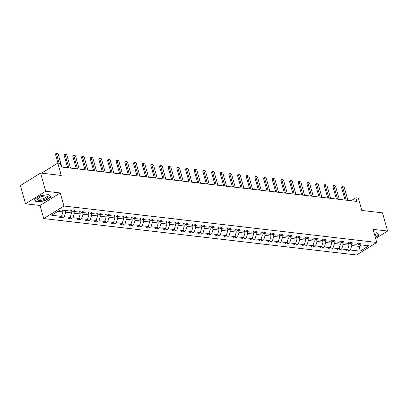 <?xml version="1.0" encoding="UTF-8"?>
<svg xmlns="http://www.w3.org/2000/svg" width="408" height="408" viewBox="0 0 408 408"><rect width="100%" height="100%" fill="white"/><g stroke="black" fill="none" stroke-linecap="round" stroke-linejoin="round"><path stroke-width="0.61" d="M25.515 203.781L40.045 205.474L60.241 192.943L45.711 191.25L25.515 203.781L20.4 185.584L40.596 173.053L61.266 175.46L57.788 163.088L41.55 173.165M45.711 191.25L40.596 173.053M375.63 238.476L387.6 231.05L382.485 212.854L361.814 210.446L358.336 198.074L355.807 197.778L351.028 200.746M43.727 218.571L356.556 254.99L376.752 242.459L63.923 206.04L43.727 218.571L40.045 205.474M351.303 243.76L351.798 245.524L359.3 246.401L360.203 251.149L350.365 250.007L348.534 251.139L347.871 248.783M358.78 244.545L359.3 246.401L361.621 244.958M351.798 245.524L350.365 250.007M342.633 242.75L343.128 244.514L349.019 245.203L347.585 249.681L345.76 250.818L348.534 251.139M347.585 249.681L341.695 248.997L339.864 250.13L339.206 247.773M333.963 241.74L334.458 243.51L340.349 244.193L338.915 248.671L337.09 249.808L339.864 250.13M338.915 248.671L333.025 247.988L331.199 249.12L330.536 246.764M325.293 240.73L325.788 242.5L331.679 243.183L330.245 247.661L328.42 248.798L331.199 249.12M330.245 247.661L324.355 246.978L322.529 248.11L321.866 245.754M316.623 239.72L317.118 241.49L323.009 242.174L321.575 246.651L319.75 247.789L322.529 248.11M321.575 246.651L315.685 245.968L313.859 247.1L313.196 244.744M307.953 238.711L308.448 240.48L314.339 241.164L312.905 245.647L311.08 246.779L313.859 247.1M312.905 245.647L307.015 244.958L305.189 246.095L304.526 243.734M299.283 237.706L299.778 239.471L305.674 240.154L304.24 244.637L302.41 245.769L305.189 246.095M304.24 244.637L298.345 243.948L296.519 245.086L295.856 242.729M290.613 236.696L291.113 238.461L297.004 239.149L295.57 243.627L293.74 244.759L296.519 245.086M295.57 243.627L289.68 242.939L287.849 244.076L287.186 241.72M281.943 235.686L282.443 237.451L288.334 238.139L286.9 242.617L285.07 243.749L287.849 244.076M286.9 242.617L281.01 241.929L279.179 243.066L278.516 240.71M273.273 234.677L273.773 236.441L279.664 237.13L278.231 241.607L276.4 242.745L279.179 243.066M278.231 241.607L272.34 240.924L270.509 242.056L269.846 239.7M264.603 233.667L265.103 235.431L270.994 236.12L269.56 240.598L267.73 241.735L270.509 242.056M269.56 240.598L263.67 239.914L261.839 241.046L261.176 238.69M255.938 232.657L256.433 234.427L262.324 235.11L260.891 239.588L259.06 240.725L261.839 241.046M260.891 239.588L255 238.904L253.169 240.037L252.506 237.68M247.268 231.647L247.763 233.417L253.654 234.1L252.221 238.578L250.395 239.715L253.169 240.037M252.221 238.578L246.33 237.895L244.499 239.027L243.841 236.671M238.598 230.637L239.093 232.407L244.984 233.09L243.55 237.573L241.725 238.706L244.499 239.027M243.55 237.573L237.66 236.885L235.834 238.022L235.171 235.661M229.928 229.627L230.423 231.397L236.314 232.081L234.881 236.564L233.055 237.696L235.834 238.022M234.881 236.564L228.99 235.875L227.164 237.012L226.501 234.651M221.258 228.623L221.753 230.387L227.644 231.071L226.21 235.554L224.385 236.686L227.164 237.012M226.21 235.554L220.32 234.865L218.494 236.002L217.831 233.646M212.588 227.613L213.083 229.378L218.974 230.066L217.541 234.544L215.715 235.676L218.494 236.002M217.541 234.544L211.65 233.855L209.824 234.993L209.161 232.636M203.918 226.603L204.413 228.368L210.309 229.056L208.876 233.534L207.045 234.666L209.824 234.993M208.876 233.534L202.98 232.851L201.154 233.983L200.491 231.627M195.248 225.593L195.748 227.358L201.639 228.046L200.206 232.524L198.375 233.662L201.154 233.983M200.206 232.524L194.315 231.841L192.484 232.973L191.821 230.617M186.578 224.584L187.078 226.348L192.969 227.037L191.536 231.514L189.705 232.652L192.484 232.973M191.536 231.514L185.645 230.831L183.814 231.963L183.151 229.607M177.908 223.574L178.408 225.344L184.299 226.027L182.866 230.505L181.035 231.642L183.814 231.963M182.866 230.505L176.975 229.821L175.144 230.954L174.481 228.597M169.238 222.564L169.738 224.334L175.629 225.017L174.196 229.495L172.365 230.632L175.144 230.954M174.196 229.495L168.305 228.811L166.474 229.944L165.811 227.588M160.574 221.554L161.068 223.324L166.959 224.007L165.526 228.49L163.695 229.622L166.474 229.944M165.526 228.49L159.635 227.802L157.804 228.939L157.141 226.578M151.904 220.549L152.398 222.314L158.289 222.998L156.856 227.48L155.03 228.613L157.804 228.939M156.856 227.48L150.965 226.792L149.139 227.929L148.476 225.568M143.234 219.54L143.728 221.304L149.619 221.988L148.186 226.471L146.36 227.603L149.139 227.929M148.186 226.471L142.295 225.782L140.469 226.919L139.806 224.563M134.564 218.53L135.058 220.294L140.949 220.983L139.516 225.461L137.69 226.593L140.469 226.919M139.516 225.461L133.625 224.772L131.799 225.91L131.136 223.553M125.894 217.52L126.388 219.285L132.279 219.973L130.846 224.451L129.02 225.583L131.799 225.91M130.846 224.451L124.955 223.768L123.129 224.9L122.466 222.544M117.224 216.51L117.718 218.275L123.609 218.963L122.176 223.441L120.35 224.579L123.129 224.9M122.176 223.441L116.285 222.758L114.459 223.89L113.796 221.534M108.553 215.501L109.048 217.265L114.944 217.954L113.511 222.431L111.68 223.569L114.459 223.89M113.511 222.431L107.615 221.748L105.789 222.88L105.126 220.524M99.883 214.491L100.383 216.26L106.274 216.944L104.841 221.422L103.01 222.559L105.789 222.88M104.841 221.422L98.95 220.738L97.119 221.87L96.456 219.514M91.213 213.481L91.713 215.251L97.604 215.934L96.171 220.412L94.34 221.549L97.119 221.87M96.171 220.412L90.28 219.728L88.449 220.861L87.786 218.504M82.543 212.471L83.043 214.241L88.934 214.924L87.501 219.407L85.67 220.539L88.449 220.861M87.501 219.407L81.61 218.719L79.779 219.856L79.116 217.495M73.873 211.466L74.373 213.231L80.264 213.914L78.831 218.397L77 219.529L79.779 219.856M78.831 218.397L72.94 217.709L71.109 218.846L70.446 216.49M65.209 210.457L65.703 212.221L71.594 212.91L70.161 217.388L68.33 218.52L71.109 218.846M70.161 217.388L64.27 216.699L62.439 217.836L61.781 215.48M57.962 211.319L62.924 211.9L61.491 216.378L59.665 217.51L62.439 217.836M61.491 216.378L51.653 215.23L60.277 209.88L70.115 211.028L71.946 209.891L74.72 210.217L72.894 211.349L78.785 212.038L80.611 210.9L83.39 211.227L81.564 212.359L87.455 213.042L89.281 211.91L92.06 212.231L90.234 213.369L96.125 214.052L97.951 212.92L100.73 213.241L98.904 214.379L104.795 215.062L106.621 213.93L109.4 214.251L107.569 215.388L113.465 216.072L115.291 214.94L118.07 215.261L116.239 216.398L122.13 217.082L123.961 215.949L126.74 216.271L124.909 217.403L130.8 218.091L132.631 216.954L135.41 217.28L133.579 218.413L139.47 219.101L141.301 217.964L144.08 218.29L142.249 219.422L148.14 220.111L149.971 218.974L152.75 219.3L150.919 220.432L156.81 221.121L158.641 219.983L161.415 220.31L159.589 221.442L165.48 222.125L167.311 220.993L170.085 221.315L168.259 222.452L174.15 223.135L175.976 222.003L178.755 222.324L176.929 223.462L182.82 224.145L184.645 223.013L187.425 223.334L185.599 224.471L191.49 225.155L193.316 224.023L196.095 224.344L194.269 225.481L200.16 226.165L201.986 225.032L204.765 225.354L202.934 226.486L208.83 227.174L210.656 226.037L213.435 226.364L211.604 227.496L217.495 228.184L219.326 227.047L222.105 227.373L220.274 228.506L226.165 229.194L227.996 228.057L230.775 228.383L228.944 229.515L234.835 230.204L236.666 229.066L239.445 229.388L237.614 230.525L243.505 231.209L245.335 230.076L248.115 230.398L246.284 231.535L252.175 232.218L254.006 231.086L256.78 231.407L254.954 232.545L260.845 233.228L262.675 232.096L265.45 232.417L263.624 233.554L269.515 234.238L271.34 233.106L274.12 233.427L272.294 234.559L278.185 235.248L280.01 234.11L282.79 234.437L280.964 235.569L286.855 236.257L288.68 235.12L291.46 235.447L289.634 236.579L295.525 237.267L297.35 236.13L300.13 236.456L298.299 237.589L304.195 238.277L306.02 237.14L308.8 237.466L306.969 238.598L312.86 239.282L314.69 238.15L317.47 238.471L315.639 239.608L321.53 240.292L323.36 239.159L326.14 239.481L324.309 240.618L330.2 241.301L332.03 240.169L334.81 240.49L332.979 241.628L338.87 242.311L340.7 241.179L343.48 241.5L341.649 242.638L347.54 243.321L349.37 242.189L352.145 242.51L350.319 243.642L356.21 244.331L358.04 243.194L360.815 243.52L358.989 244.652L368.827 245.8L360.203 251.149M57.788 163.088L60.318 163.384L61.343 167.02L356.827 201.419L355.807 197.778M348.519 242.714L350.319 243.642M348.35 242.821L349.019 245.203M343.128 244.514L341.695 248.997M339.854 241.704L341.649 242.638M339.68 241.811L340.349 244.193M334.458 243.51L333.025 247.988M331.184 240.695L332.979 241.628M331.01 240.802L331.679 243.183M325.788 242.5L324.355 246.978M322.514 239.685L324.309 240.618M322.34 239.792L323.009 242.174M317.118 241.49L315.685 245.968M313.844 238.675L315.639 239.608M313.67 238.782L314.339 241.164M308.448 240.48L307.015 244.958M305.174 237.665L306.969 238.598M305 237.772L305.674 240.154M299.778 239.471L298.345 243.948M296.504 236.655L298.299 237.589M296.33 236.762L297.004 239.149M291.113 238.461L289.68 242.939M287.834 235.645L289.634 236.579M287.66 235.753L288.334 238.139M282.443 237.451L281.01 241.929M279.164 234.641L280.964 235.569M278.99 234.748L279.664 237.13M273.773 236.441L272.34 240.924M270.494 233.631L272.294 234.559M270.325 233.738L270.994 236.12M265.103 235.431L263.67 239.914M261.824 232.621L263.624 233.554M261.655 232.728L262.324 235.11M256.433 234.427L255 238.904M253.154 231.611L254.954 232.545M252.986 231.719L253.654 234.1M247.763 233.417L246.33 237.895M244.489 230.602L246.284 231.535M244.316 230.709L244.984 233.09M239.093 232.407L237.66 236.885M235.819 229.592L237.614 230.525M235.645 229.699L236.314 232.081M230.423 231.397L228.99 235.875M227.149 228.582L228.944 229.515M226.976 228.689L227.644 231.071M221.753 230.387L220.32 234.865M218.479 227.572L220.274 228.506M218.306 227.679L218.974 230.066M213.083 229.378L211.65 233.855M209.809 226.567L211.604 227.496M209.636 226.669L210.309 229.056M204.413 228.368L202.98 232.851M201.139 225.558L202.934 226.486M200.966 225.665L201.639 228.046M195.748 227.358L194.315 231.841M192.469 224.548L194.269 225.481M192.296 224.655L192.969 227.037M187.078 226.348L185.645 230.831M183.799 223.538L185.599 224.471M183.626 223.645L184.299 226.027M178.408 225.344L176.975 229.821M175.129 222.528L176.929 223.462M174.961 222.635L175.629 225.017M169.738 224.334L168.305 228.811M166.459 221.519L168.259 222.452M166.291 221.626L166.959 224.007M161.068 223.324L159.635 227.802M157.789 220.509L159.589 221.442M157.621 220.616L158.289 222.998M152.398 222.314L150.965 226.792M149.124 219.499L150.919 220.432M148.951 219.606L149.619 221.988M143.728 221.304L142.295 225.782M140.454 218.489L142.249 219.422M140.281 218.596L140.949 220.983M135.058 220.294L133.625 224.772M131.784 217.484L133.579 218.413M131.611 217.586L132.279 219.973M126.388 219.285L124.955 223.768M123.114 216.475L124.909 217.403M122.941 216.582L123.609 218.963M117.718 218.275L116.285 222.758M114.444 215.465L116.239 216.398M114.271 215.572L114.944 217.954M109.048 217.265L107.615 221.748M105.774 214.455L107.569 215.388M105.601 214.562L106.274 216.944M100.383 216.26L98.95 220.738M97.104 213.445L98.904 214.379M96.931 213.552L97.604 215.934M91.713 215.251L90.28 219.728M88.434 212.435L90.234 213.369M88.261 212.542L88.934 214.924M83.043 214.241L81.61 218.719M79.764 211.426L81.564 212.359M79.596 211.533L80.264 213.914M74.373 213.231L72.94 217.709M71.094 210.416L72.894 211.349M70.926 210.523L71.594 212.91M65.703 212.221L64.27 216.699M60.241 192.943L63.923 206.04M387.6 231.05L373.065 229.357L376.752 242.459M62.429 210.13L62.924 211.9M357.189 243.724L358.989 244.652M50.964 197.059L48.639 194.55L40.239 195.815L34.155 199.589L36.475 202.098L44.88 200.833L50.964 197.059M375.35 237.481L378.961 235.243L376.64 232.733L374.121 233.111M36.307 201.491L36.475 202.098M59.145 163.246L56.447 153.653L55.468 154.265L56.192 153.01L58.114 153.847L61.837 167.081M57.951 163.108L55.468 154.265M58.114 153.847L56.447 153.653L56.192 153.01M68.84 167.892L65.117 154.663L64.138 155.275L64.862 154.02L66.784 154.856L70.502 168.086M67.646 167.754L64.138 155.275M66.784 154.856L65.117 154.663L64.862 154.02M77.505 168.902L73.787 155.672L72.808 156.284L73.532 155.03L75.454 155.866L79.172 169.096M76.316 168.764L72.808 156.284M75.454 155.866L73.787 155.672L73.532 155.03M41.162 196.712A5.233 1.805 164.3 0 0 38.316 198.166A5.233 1.805 164.3 0 0 38.408 200.277A5.233 1.805 164.3 0 0 43.87 199.645A5.233 1.805 164.3 0 0 46.099 195.983A5.233 1.805 164.3 0 0 41.162 196.712M38.816 197.814A3.963 1.367 164.3 0 0 38.515 198.589A3.963 1.367 164.3 0 0 43.355 198.625A3.963 1.367 164.3 0 0 46.145 196.442A3.963 1.367 164.3 0 0 45.487 195.937M50.572 196.641L50.658 196.957L44.768 200.614L36.623 201.833L34.405 199.43M48.46 194.575L50.658 196.957M378.568 234.819L378.66 235.136L375.278 237.232M376.457 232.759L378.66 235.136M374.978 236.145A5.233 1.805 164.3 0 0 374.432 234.218M86.175 169.912L82.457 156.682L81.478 157.294L82.034 156.142L83.033 156.136L84.124 156.876L87.842 170.105M84.981 169.774L81.478 157.294M84.124 156.876L82.457 156.682L82.197 156.04M94.845 170.921L91.127 157.692L90.142 158.299L90.704 157.151L91.703 157.146L92.794 157.886L96.512 171.115M93.651 170.784L90.142 158.299M92.794 157.886L91.127 157.692L90.867 157.049M103.515 171.931L99.797 158.702L98.812 159.309L99.373 158.161L100.373 158.156L101.465 158.896L105.182 172.125M102.321 171.794L98.812 159.309M101.465 158.896L99.797 158.702L99.537 158.059M112.185 172.941L108.467 159.712L107.483 160.319L108.207 159.064L110.135 159.905L113.852 173.135M110.991 172.803L107.483 160.319M110.135 159.905L108.467 159.712L108.207 159.064M120.855 173.951L117.137 160.721L116.153 161.328L116.713 160.176L117.713 160.171L118.804 160.915L122.522 174.145M119.661 173.813L116.153 161.328M118.804 160.915L117.137 160.721L116.877 160.074M129.525 174.961L125.807 161.726L124.823 162.338L125.547 161.084L127.474 161.925L131.192 175.154M128.331 174.818L124.823 162.338M127.474 161.925L125.807 161.726L125.547 161.084M138.195 175.97L134.477 162.736L133.493 163.348L134.217 162.093L136.144 162.93L139.862 176.164M137.001 175.828L133.493 163.348M136.144 162.93L134.477 162.736L134.217 162.093M146.865 176.975L143.147 163.746L142.162 164.358L142.887 163.103L144.809 163.94L148.532 177.169M145.671 176.837L142.162 164.358M144.809 163.94L143.147 163.746L142.887 163.103M155.535 177.985L151.812 164.756L150.833 165.368L151.557 164.113L153.479 164.949L157.202 178.179M154.341 177.847L150.833 165.368M153.479 164.949L151.812 164.756L151.557 164.113M164.205 178.995L160.482 165.765L159.502 166.377L160.064 165.225L161.058 165.22L162.149 165.959L165.867 179.189M163.011 178.857L159.502 166.377M162.149 165.959L160.482 165.765L160.227 165.123M172.87 180.005L169.152 166.775L168.173 167.382L168.897 166.132L170.819 166.969L174.537 180.198M171.681 179.867L168.173 167.382M170.819 166.969L169.152 166.775L168.897 166.132M181.54 181.014L177.822 167.785L176.843 168.392L177.398 167.239L178.398 167.239L179.489 167.979L183.207 181.208M180.346 180.877L176.843 168.392M179.489 167.979L177.822 167.785L177.562 167.142M190.21 182.024L186.492 168.795L185.507 169.402L186.068 168.249L187.068 168.244L188.159 168.989L191.877 182.218M189.016 181.886L185.507 169.402M188.159 168.989L186.492 168.795L186.232 168.147M198.88 183.034L195.162 169.804L194.177 170.411L194.738 169.259L195.738 169.254L196.829 169.998L200.547 183.228M197.686 182.891L194.177 170.411M196.829 169.998L195.162 169.804L194.902 169.157M207.55 184.044L203.832 170.809L202.847 171.421L203.408 170.269L204.408 170.264L205.499 171.003L209.217 184.238M206.356 183.901L202.847 171.421M205.499 171.003L203.832 170.809L203.572 170.167M216.22 185.048L212.502 171.819L211.517 172.431L212.078 171.278L213.078 171.273L214.169 172.013L217.887 185.247M215.026 184.911L211.517 172.431M214.169 172.013L212.502 171.819L212.242 171.176M224.89 186.058L221.172 172.829L220.187 173.441L220.912 172.186L222.839 173.023L226.557 186.252M223.696 185.921L220.187 173.441M222.839 173.023L221.172 172.829L220.912 172.186M233.56 187.068L229.842 173.839L228.857 174.451L229.582 173.196L231.509 174.032L235.227 187.262M232.366 186.93L228.857 174.451M231.509 174.032L229.842 173.839L229.582 173.196M242.23 188.078L238.512 174.848L237.527 175.455L238.252 174.206L240.174 175.042L243.897 188.272M241.036 187.94L237.527 175.455M240.174 175.042L238.512 174.848L238.252 174.206M250.9 189.088L247.177 175.858L246.197 176.465L246.922 175.216L248.844 176.052L252.567 189.281M249.706 188.95L246.197 176.465M248.844 176.052L247.177 175.858L246.922 175.216M259.57 190.097L255.847 176.868L254.867 177.475L255.592 176.225L257.514 177.062L261.232 190.291M258.376 189.96L254.867 177.475M257.514 177.062L255.847 176.868L255.592 176.225M268.235 191.107L264.517 177.878L263.537 178.485L264.262 177.23L266.184 178.072L269.902 191.301M267.046 190.97L263.537 178.485M266.184 178.072L264.517 177.878L264.262 177.23M276.905 192.117L273.187 178.882L272.207 179.494L272.763 178.342L273.763 178.337L274.854 179.081L278.572 192.311M275.711 191.974L272.207 179.494M274.854 179.081L273.187 178.882L272.926 178.24M285.575 193.127L281.857 179.892L280.872 180.504L281.433 179.352L282.433 179.347L283.524 180.086L287.242 193.321M284.381 192.984L280.872 180.504M283.524 180.086L281.857 179.892L281.596 179.25M294.245 194.131L290.527 180.902L289.542 181.514L290.103 180.361L291.103 180.356L292.194 181.096L295.912 194.325M293.051 193.994L289.542 181.514M292.194 181.096L290.527 180.902L290.267 180.26M302.915 195.141L299.197 181.912L298.212 182.524L298.773 181.371L299.773 181.366L300.864 182.106L304.582 195.335M301.721 195.004L298.212 182.524M300.864 182.106L299.197 181.912L298.936 181.269M311.585 196.151L307.867 182.922L306.882 183.534L307.443 182.381L308.443 182.376L309.534 183.115L313.252 196.345M310.391 196.013L306.882 183.534M309.534 183.115L307.867 182.922L307.606 182.279M320.255 197.161L316.537 183.931L315.552 184.538L316.276 183.289L318.204 184.125L321.922 197.355M319.061 197.023L315.552 184.538M318.204 184.125L316.537 183.931L316.276 183.289M328.925 198.171L325.207 184.941L324.222 185.548L324.947 184.299L326.869 185.135L330.592 198.364M327.731 198.033L324.222 185.548M326.869 185.135L325.207 184.941L324.947 184.299M337.595 199.181L333.877 185.951L332.892 186.558L333.616 185.303L335.539 186.145L339.262 199.374M336.401 199.043L332.892 186.558M335.539 186.145L333.877 185.951L333.616 185.303M346.265 200.19L342.541 186.961L341.562 187.568L342.286 186.313L344.209 187.155L347.932 200.384M345.071 200.053L341.562 187.568M344.209 187.155L342.541 186.961L342.286 186.313"/></g></svg>
